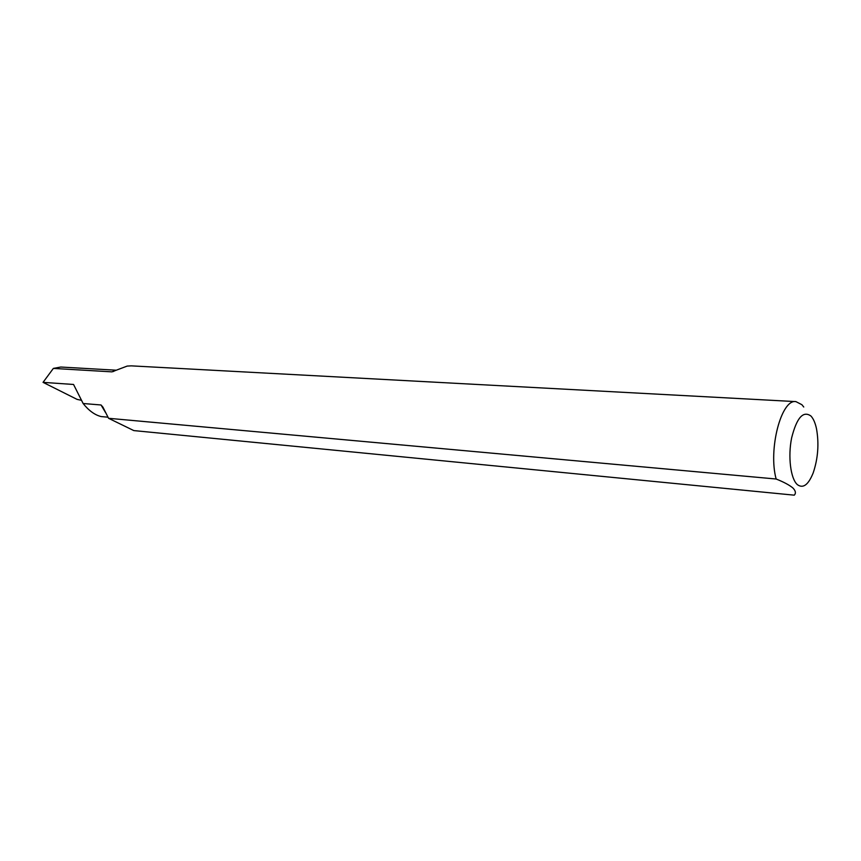 <?xml version="1.0" encoding="UTF-8"?>
<svg xmlns="http://www.w3.org/2000/svg" width="861" height="861" viewBox="0 0 861 861"><rect width="100%" height="100%" fill="white"/><g stroke="black" fill="none" stroke-linecap="round" stroke-linejoin="round"><path stroke-width="1.29" d="M114.825 370.8L111.908 371.855L53.35 368.422L43.05 382.359L77.038 399.364L81.074 400.247M797.329 484.603C803.055 488.811 808.339 484.926 813.171 472.947C818.025 458.526 819.145 443.835 816.519 428.853C815.259 422.934 813.397 418.661 810.944 416.024C803.162 410.449 796.737 417.736 791.646 437.862C787.815 456.545 790.592 478.705 797.329 484.603M108.561 418.295L776.148 479.017C783.682 482.009 789.246 484.98 792.841 487.918C795.65 490.77 796.134 493.192 794.283 495.172L133.799 430.586L108.561 418.295L102.922 407.124L101.038 404.982L83.13 403.508C88.801 410.643 94.818 415.002 101.157 416.573L107.948 417.187M803.743 407.016L801.892 404.702L795.919 401.613C781.347 398.772 768.012 449.593 776.148 479.017M43.05 382.359L73.551 384.469L83.13 403.508M111.908 371.855L127.17 366.086L131.281 365.86L795.919 401.613M53.35 368.422L60.797 367.034L116.009 370.198M101.038 404.982L105.634 412.699M104.106 409.502L102.922 407.124M113.953 371.209L113.028 371.608"/></g></svg>
